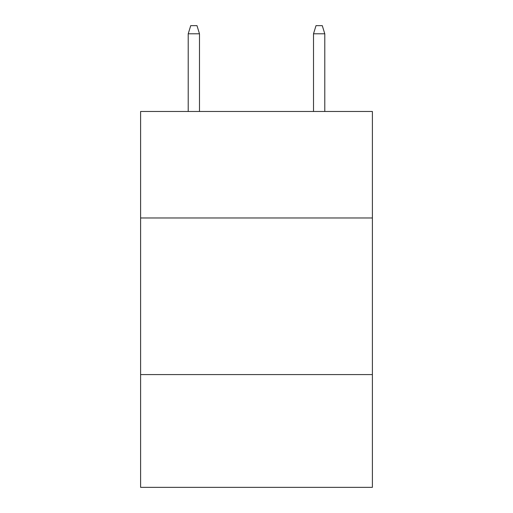 <?xml version="1.0" encoding="UTF-8"?>
<svg xmlns="http://www.w3.org/2000/svg" width="513" height="513" viewBox="0 0 513 513"><rect width="100%" height="100%" fill="white"/><g stroke="black" fill="none" stroke-linecap="round" stroke-linejoin="round"><path stroke-width="0.77" d="M372.393 217.974L372.393 111.475L140.607 111.475L140.607 217.974L372.393 217.974L372.393 487.35L140.607 487.35L140.607 217.974M372.393 374.586L140.607 374.586M199.493 111.475L199.493 33.794L188.213 33.794L188.213 111.475M188.213 33.794L190.721 25.65L196.986 25.65L199.493 33.794M313.507 33.794L316.014 25.65L322.279 25.65L324.787 33.794L313.507 33.794L313.507 111.475M324.787 33.794L324.787 111.475"/></g></svg>
